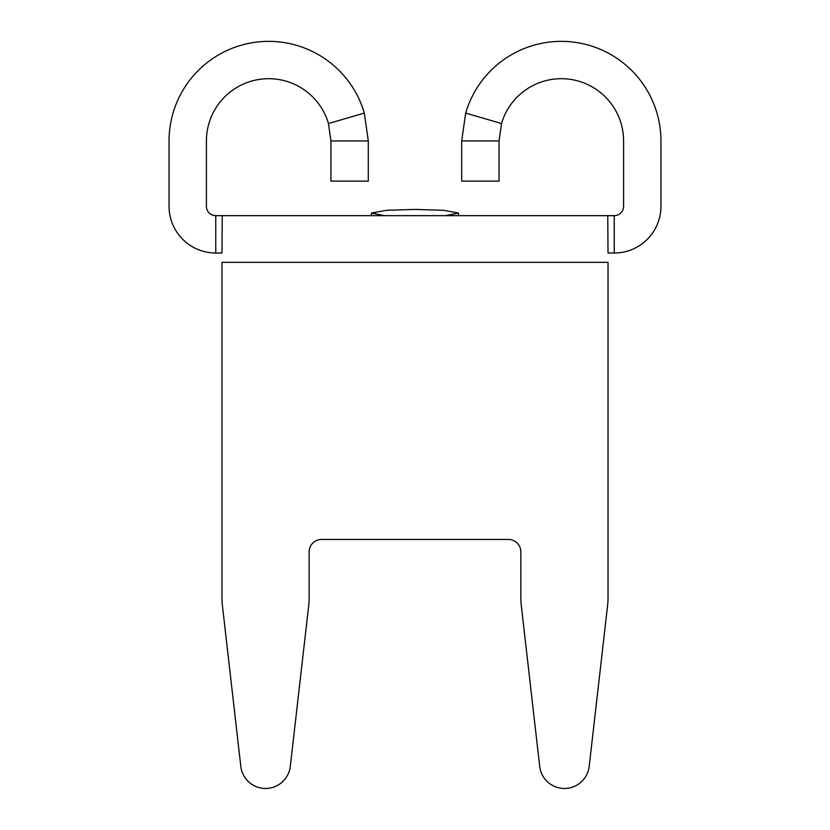 <?xml version="1.0" encoding="UTF-8"?>
<svg xmlns="http://www.w3.org/2000/svg" width="830" height="830" viewBox="0 0 830 830"><rect width="100%" height="100%" fill="white"/><g stroke="black" fill="none" stroke-linecap="round" stroke-linejoin="round"><path stroke-width="1.25" d="M445.502 215.655L458.585 213.061L443.614 210.312L415 209.419L386.386 210.312L371.415 213.061L384.498 215.655M330.942 140.934L368.302 140.934L368.302 181.127L330.942 181.127L330.942 140.934L328.462 123.535A62.271 62.271 0 0 0 206.411 140.934L206.411 206.307A9.338 9.338 0 0 0 215.748 215.655L614.252 215.655L614.252 253.015L607.996 253.015M222.004 253.015L215.748 253.015A46.698 46.698 0 0 1 169.05 206.307L169.05 140.934A99.631 99.631 0 0 1 364.329 113.098L328.462 123.535M221.973 253.015L222.243 215.655M607.757 215.655L608.027 253.015M309.144 598.15L309.144 551.888A12.45 12.45 0 0 1 321.604 539.438A12.45 12.45 0 0 0 309.144 551.888L309.144 598.15A62.271 62.271 0 0 1 308.739 605.226L290.303 766.422A24.91 24.91 0 0 1 240.814 766.422L222.378 605.226A62.271 62.271 0 0 1 221.973 598.15L221.973 262.353L608.027 262.353L608.027 598.15L608.027 262.353M508.396 539.438A12.45 12.45 0 0 1 520.856 551.888A12.45 12.45 0 0 0 508.396 539.438L321.604 539.438M608.027 598.15A62.271 62.271 0 0 1 607.622 605.226L589.186 766.422A24.91 24.91 0 0 1 539.697 766.422L521.261 605.226A62.271 62.271 0 0 1 520.856 598.15L520.856 551.888M614.252 215.655A9.338 9.338 0 0 0 623.589 206.307L623.589 140.934A62.271 62.271 0 0 0 501.538 123.535L465.672 113.098A99.631 99.631 0 0 1 660.95 140.934L660.95 206.307A46.698 46.698 0 0 1 614.252 253.015M461.698 140.934L461.698 181.127L499.058 181.127L499.058 140.934L461.698 140.934L465.672 113.098M499.058 140.934L501.538 123.535M368.302 140.934L364.329 113.098M240.814 766.422L222.378 605.226M308.739 605.226L290.303 766.422M539.697 766.422L521.261 605.226M607.622 605.226L589.186 766.422M215.748 215.655L215.748 253.015M371.415 213.061L371.415 215.655M458.585 213.061L458.585 215.655"/></g></svg>
